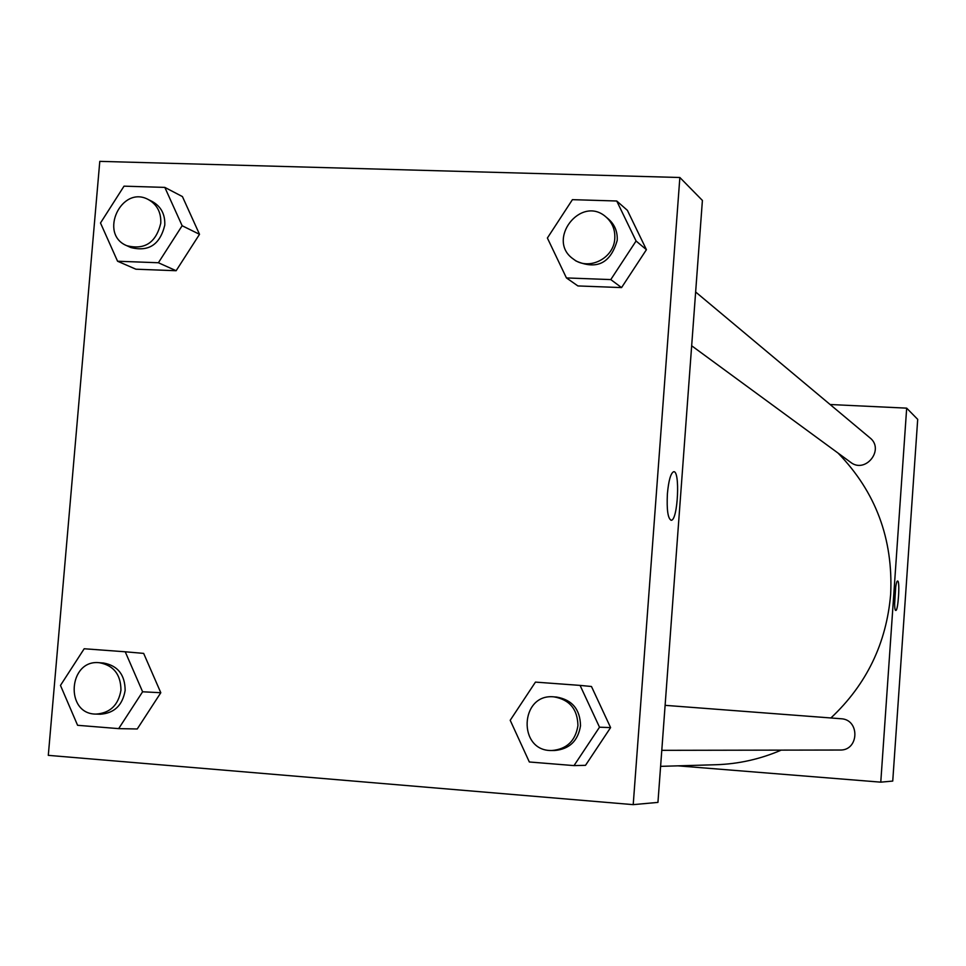 <?xml version="1.0" encoding="UTF-8"?>
<svg xmlns="http://www.w3.org/2000/svg" width="966" height="966" viewBox="0 0 966 966"><rect width="100%" height="100%" fill="white"/><g stroke="black" fill="none" stroke-linecap="round" stroke-linejoin="round"><path stroke-width="1.45" d="M892.741 781.071L917.7 419.365L892.741 781.071L880.775 782.158L677.963 765.845M661.795 750.328L839.985 750.027C859.172 750.787 860.138 719.392 840.975 718.74L665.115 705.337M691.668 345.78L850.563 462.255C865.451 474.161 885.013 449.444 869.895 437.803L695.641 291.998M830.108 404.512L906.676 408.147L880.775 782.158M830.893 717.98C866.562 684.496 886.486 643.247 890.664 594.223C893.272 538.98 875.727 491.923 838.041 453.078M660.611 766.352L715.891 764.734C738.471 764.021 760.254 759.155 781.228 750.123M906.676 408.147L917.7 419.365M897.74 581.061C900.083 581.472 898.138 611.067 895.808 610.44C893.321 611.261 895.204 580.433 897.607 581.025L897.74 581.061M894.625 604.124L895.699 587.147M702.403 200.433L657.943 802.396L633.213 804.642L48.3 755.352L99.788 161.358L679.859 177.502L702.403 200.433M610.597 727.591L591.47 686.5L610.597 727.591L585.517 765.326L610.597 727.591L599.512 727.205L574.009 765.603L529.332 761.981L510.205 720.286L535.454 682.105L580.083 685.401L599.512 727.205M160.803 692.731L143.656 653.39L160.803 692.731L137.244 728.98L160.803 692.731L142.606 691.777L118.673 728.63L77.594 725.297L60.472 685.413L84.187 648.754L125.23 651.784L142.606 691.777M199.515 234.315L182.429 196.581L199.515 234.315L176.138 270.721L199.515 234.315L182.139 225.73L158.4 262.752L117.562 261.231L100.5 222.989L124.022 186.16L164.824 187.392L182.139 225.73M135.904 269.2L176.138 270.721L135.904 269.2L117.562 261.231M679.859 177.502L633.213 804.642M646.423 249.687L627.381 210.334L646.423 249.687L621.561 287.59L646.423 249.687L636.075 241.005L610.79 279.585L566.426 277.93L547.384 238.022L572.415 199.66L616.731 201L636.075 241.005M577.897 285.936L621.561 287.59L577.897 285.936L566.426 277.93M667.397 493.771C668.605 480.718 670.645 473.388 673.519 471.782C680.342 469.331 677.975 520.336 671.285 520.263C667.917 518.887 666.625 510.06 667.397 493.771M671.056 520.276L671.273 520.263C677.975 520.336 680.33 469.331 673.507 471.782M551.997 750.51L554.677 750.51C569.445 749.145 578.054 740.886 580.518 725.732C580.168 709.418 572.234 699.867 556.73 697.078L554.061 696.872C519.684 693.045 517.365 751.729 551.997 750.51C566.813 749.145 575.458 740.85 577.934 725.647C577.583 709.261 569.626 699.674 554.061 696.872M580.083 685.401L591.47 686.5M574.009 765.603L585.517 765.326M95.996 714.091L100.271 714.224C114.266 713.258 122.561 705.325 125.145 690.424C125.012 674.787 117.828 665.659 103.579 663.026L99.329 662.712C68.248 659.162 64.625 714.285 95.996 714.091C110.052 713.125 118.371 705.156 120.955 690.207C120.835 674.51 113.626 665.345 99.329 662.712M125.23 651.784L143.656 653.39M118.673 728.63L137.244 728.98M573.43 259.105L576.002 260.989C596.879 270.118 610.621 263.247 617.214 240.377C617.648 231.695 614.714 224.571 608.435 219.016L605.984 216.976C580.904 194.48 545.645 240.244 573.43 259.105C588.499 271.192 614.062 258.453 614.787 238.409C615.233 229.691 612.287 222.542 605.984 216.976M616.731 201L627.381 210.334M610.79 279.585L621.561 287.59M126.751 245.678L130.869 247.537C148.752 252.029 160.054 244.567 164.775 225.15C165.222 214.38 161.081 206.531 152.362 201.58L148.329 199.551C121.414 184.735 98.327 234.134 126.751 245.678C144.695 250.182 156.033 242.695 160.779 223.206C161.225 212.399 157.072 204.514 148.329 199.551M164.824 187.392L182.429 196.581M158.4 262.752L176.138 270.721"/></g></svg>
